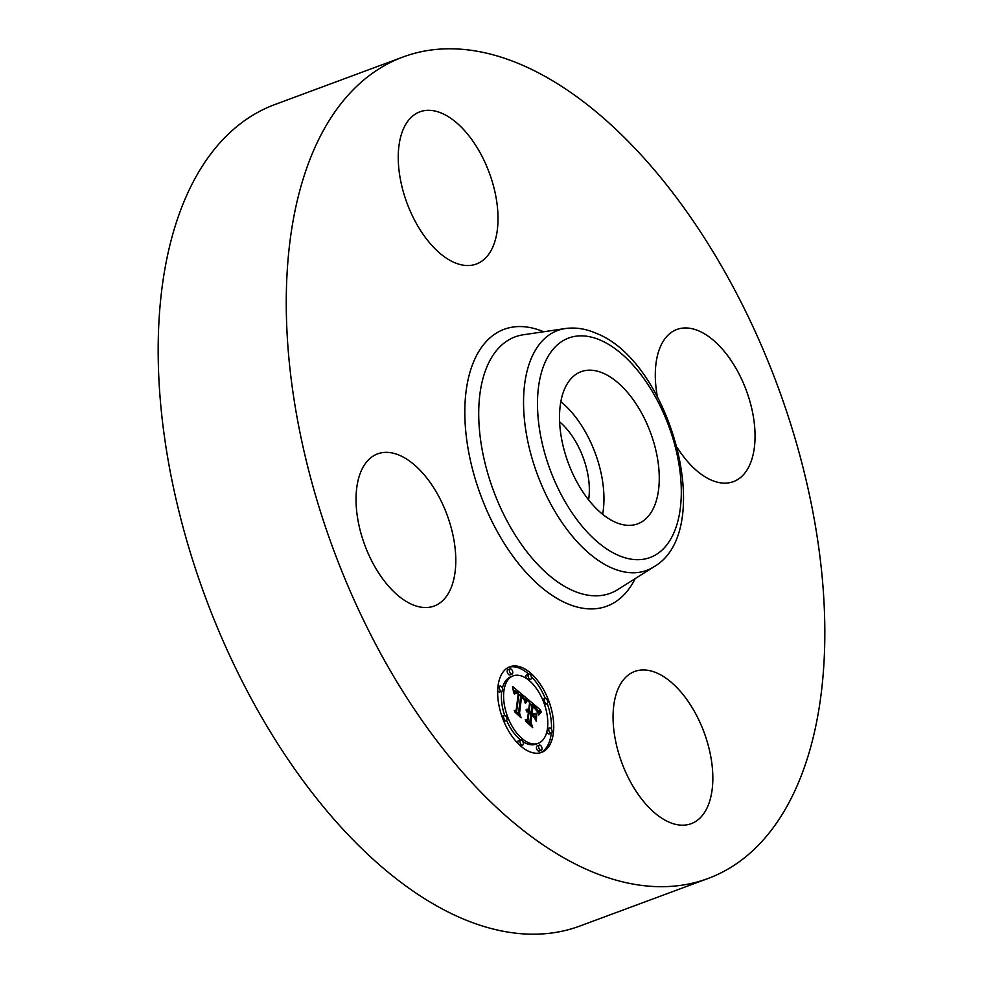 <?xml version="1.0" encoding="UTF-8"?>
<svg xmlns="http://www.w3.org/2000/svg" width="983" height="983" viewBox="0 0 983 983"><rect width="100%" height="100%" fill="white"/><g stroke="black" fill="none" stroke-linecap="round" stroke-linejoin="round"><path stroke-width="1.47" d="M560.851 401.715A81.171 43.854 -110.4 0 1 603.587 489.829A81.171 43.854 -110.4 0 1 602.628 514.342M559.622 421.854A57.37 31.001 -110.4 0 1 588.571 499.88M707.92 878.532L579.835 926.047A438.148 236.706 -110.4 0 1 460.388 917.753A438.148 236.706 -110.4 0 1 175.711 497.767A438.148 236.706 -110.4 0 1 275.08 104.468L403.165 56.953A438.148 236.706 -110.4 0 1 522.612 65.247A438.148 236.706 -110.4 0 1 807.289 485.233A438.148 236.706 -110.4 0 1 707.92 878.532A438.148 236.706 -110.4 0 1 588.473 870.238A438.148 236.706 -110.4 0 1 303.796 450.251A438.148 236.706 -110.4 0 1 403.165 56.953M658.893 469.309A81.171 43.854 -110.4 0 1 637.623 523.878A81.171 43.854 -110.4 0 1 559.892 426.217A81.171 43.854 -110.4 0 1 581.162 371.66A81.171 43.854 -110.4 0 1 658.893 469.309M669.054 822.144A81.171 43.854 -110.4 0 1 616.316 744.328A81.171 43.854 -110.4 0 1 634.723 671.463A81.171 43.854 -110.4 0 1 656.853 672.999A81.171 43.854 -110.4 0 1 709.591 750.815A81.171 43.854 -110.4 0 1 691.184 823.68A81.171 43.854 -110.4 0 1 669.054 822.144M657.332 396.481A81.171 43.854 -110.4 0 1 655.673 383.997A81.171 43.854 -110.4 0 1 676.943 329.44A81.171 43.854 -110.4 0 1 754.674 427.089A81.171 43.854 -110.4 0 1 733.404 481.645A81.171 43.854 -110.4 0 1 677.41 447.855M442.031 113.352A81.171 43.854 -110.4 0 1 494.768 191.157A81.171 43.854 -110.4 0 1 476.362 264.022A81.171 43.854 -110.4 0 1 454.232 262.486A81.171 43.854 -110.4 0 1 401.494 184.681A81.171 43.854 -110.4 0 1 419.901 111.816A81.171 43.854 -110.4 0 1 442.031 113.352M455.412 551.488A81.171 43.854 -110.4 0 1 434.142 606.044A81.171 43.854 -110.4 0 1 356.411 508.395A81.171 43.854 -110.4 0 1 377.681 453.839A81.171 43.854 -110.4 0 1 455.412 551.488M553.38 733.035A45.66 24.661 -110.4 0 1 541.572 752.4A45.66 24.661 -110.4 0 1 510.656 734.276A45.66 24.661 -110.4 0 1 498.012 686.159A45.66 24.661 -110.4 0 1 509.821 666.781A45.66 24.661 -110.4 0 1 540.736 684.905A45.66 24.661 -110.4 0 1 553.38 733.035M547.506 728.059A35.978 19.439 -110.4 0 1 538.205 743.32A35.978 19.439 -110.4 0 1 513.839 729.042A35.978 19.439 -110.4 0 1 503.886 691.123A35.978 19.439 -110.4 0 1 513.187 675.862A35.978 19.439 -110.4 0 1 537.541 690.14A35.978 19.439 -110.4 0 1 547.506 728.059M526.949 698.729L524.701 701.973L523.755 697.942L520.879 694.944L518.582 712.27L519.798 715.243L514.269 710.562L516.198 710.107L518.164 694.096L515.878 692.487L514.551 694.268L514.318 693.666L515.436 691.958L518.09 693.556L518.324 692.88L514.969 690.693L513.691 692.941L512.548 686.466L527.06 698.581L524.381 699.982M527.49 700.4L525.364 703.459L526.347 700.854L527.699 700.24L526.384 700.818M523.988 699.699L521.555 696.972L519.552 713.142L521.101 717.799L514.687 711.889L520.486 716.804L519.171 712.97L521.236 696.185L523.988 699.699M540.736 710.156L538.156 713.302L536.595 708.608L532.061 704.295L531.139 711.827L531.877 712.454L532.688 705.806L536.288 709.075L537.517 711.704L532.946 706.494L532.172 712.7L534.002 714.248L536.276 713.166L535.44 719.912L533.732 715.526L530.967 713.179L529.96 721.289L531.25 724.692L525.315 719.667L527.552 719.237L528.399 712.319L526.458 711.336L528.449 711.889L528.547 711.127L526.04 710.033L527.109 709.148L528.719 709.775L529.554 702.98L528.178 699.527L540.736 710.156L537.787 711.581L539.95 710.795M541.129 712.171L538.745 714.997L539.618 712.712L541.535 711.913L539.593 712.736M536.226 721.436L536.804 713.977L536.226 721.436M531.84 715.403L530.992 722.296L532.688 727.617L525.438 720.994L532.061 726.597L530.66 722.235L531.594 714.715L534.322 717.504L531.496 715.538M531.434 678.086A2.765 1.499 -110.4 0 1 530.722 679.253A2.765 1.499 -110.4 0 1 528.842 678.159A2.765 1.499 -110.4 0 1 528.08 675.247A2.765 1.499 -110.4 0 1 528.793 674.068A2.765 1.499 -110.4 0 1 530.673 675.174A2.765 1.499 -110.4 0 1 531.434 678.086M552.114 731.966A2.765 1.499 -110.4 0 1 551.402 733.134A2.765 1.499 -110.4 0 1 549.534 732.04A2.765 1.499 -110.4 0 1 548.76 729.128A2.765 1.499 -110.4 0 1 549.485 727.948A2.765 1.499 -110.4 0 1 551.352 729.054A2.765 1.499 -110.4 0 1 552.114 731.966M547.74 702.55A2.765 1.499 -110.4 0 1 547.027 703.717A2.765 1.499 -110.4 0 1 545.16 702.624A2.765 1.499 -110.4 0 1 544.385 699.699A2.765 1.499 -110.4 0 1 545.11 698.532A2.765 1.499 -110.4 0 1 546.978 699.626A2.765 1.499 -110.4 0 1 547.74 702.55M523.312 743.947A2.765 1.499 -110.4 0 1 522.587 745.114A2.765 1.499 -110.4 0 1 520.72 744.02A2.765 1.499 -110.4 0 1 519.958 741.096A2.765 1.499 -110.4 0 1 520.671 739.929A2.765 1.499 -110.4 0 1 522.538 741.022A2.765 1.499 -110.4 0 1 523.312 743.947M542.002 749.107A2.765 1.499 -110.4 0 1 541.277 750.287A2.765 1.499 -110.4 0 1 539.409 749.193A2.765 1.499 -110.4 0 1 538.647 746.269A2.765 1.499 -110.4 0 1 539.36 745.102A2.765 1.499 -110.4 0 1 541.228 746.195A2.765 1.499 -110.4 0 1 542.002 749.107M499.266 687.215A2.765 1.499 -110.4 0 1 499.991 686.048A2.765 1.499 -110.4 0 1 501.858 687.142A2.765 1.499 -110.4 0 1 502.62 690.066A2.765 1.499 -110.4 0 1 501.908 691.233A2.765 1.499 -110.4 0 1 500.04 690.14A2.765 1.499 -110.4 0 1 499.266 687.215M509.391 670.074A2.765 1.499 -110.4 0 1 510.103 668.895A2.765 1.499 -110.4 0 1 511.983 670.001A2.765 1.499 -110.4 0 1 512.745 672.913A2.765 1.499 -110.4 0 1 512.032 674.092A2.765 1.499 -110.4 0 1 510.152 672.986A2.765 1.499 -110.4 0 1 509.391 670.074M503.64 716.644A2.765 1.499 -110.4 0 1 504.365 715.464A2.765 1.499 -110.4 0 1 506.233 716.57A2.765 1.499 -110.4 0 1 506.995 719.482A2.765 1.499 -110.4 0 1 506.282 720.662A2.765 1.499 -110.4 0 1 504.414 719.556A2.765 1.499 -110.4 0 1 503.64 716.644M530.967 713.179L528.78 713.99L527.822 721.78M534.064 714.223L533.855 715.833M532.172 712.7L530.034 713.13M532.061 704.295L529.886 705.106L528.952 712.638L529.69 713.253L531.877 712.454M529.518 703.312L531.09 704.651M537.259 709.873L538.549 710.967M528.719 709.775L527.355 710.279M528.35 709.529L526.544 710.205M528.006 709.345L526.04 710.07M527.687 709.222L526.188 709.775M527.392 709.161L526.372 709.529M528.006 711.545L527.367 711.79M527.785 711.422L526.642 711.852M527.576 711.323L526.593 711.692M527.38 711.25L526.544 711.569M527.183 711.213L526.507 711.459M527.552 719.237L525.647 719.949M529.96 721.289L528.068 721.989M534.002 714.248L532.774 714.702M531.139 711.827L528.952 712.638M538.807 712.183L537.996 712.491M538.917 711.999L537.959 712.356M539.028 711.839L537.934 712.245M539.126 711.68L537.91 712.134M539.323 711.434L537.873 711.962M539.495 711.225L537.848 711.839M539.704 711.016L537.824 711.717M539.814 710.906L537.799 711.655M540.085 710.672L537.898 711.483M513.126 689.575L514.601 690.816M517.955 693.605L519.97 695.288M524.074 698.716L524.762 699.54M520.879 694.944L518.705 695.755L516.493 712.442M527.06 698.581L524.885 699.392M514.121 691.418L513.421 691.676M514.244 691.209L513.396 691.528M514.367 691.037L513.384 691.405M514.797 690.73L513.372 691.27M516.37 692.216L515.682 692.474M516.161 692.118L514.662 692.671M515.952 692.032L514.773 692.474M515.768 691.983L514.883 692.315M515.338 692.56L514.576 692.831M516.198 710.107L514.49 710.746M518.582 712.27L516.997 712.872M525.254 700.879L524.529 701.149M525.364 700.695L524.517 701.014M525.475 700.523L524.504 700.879M525.586 700.351L524.492 700.768M525.696 700.203L524.48 700.658M525.807 700.068L524.467 700.56M527.699 700.24L526.47 700.695M525.88 702.526L525.205 702.771M526.126 702.108L525.413 702.378M526.372 701.739L525.61 702.022M526.605 701.395L525.794 701.702M526.839 701.1L525.966 701.42M527.06 700.83L526.126 701.174M527.281 700.596L526.261 700.977M541.535 711.913L539.741 712.577M539.298 713.941L538.672 714.174M539.544 713.609L538.819 713.879M539.802 713.302L538.967 713.609M540.097 712.994L539.114 713.363M540.417 712.712L539.274 713.13M540.761 712.429L539.434 712.921M521.899 696.726L521.137 697.008M540.466 752.757A45.66 24.661 69.6 0 0 551.193 733.846A45.66 24.661 69.6 0 0 551.266 733.195M551.537 729.349A45.66 24.661 69.6 0 0 547.273 703.582M545.319 698.483A45.66 24.661 69.6 0 0 531.312 676.599M528.682 674.105A45.66 24.661 69.6 0 0 508.739 667.236M501.785 691.282A35.978 19.439 69.6 0 0 501.699 691.934A35.978 19.439 69.6 0 0 504.672 715.415M506.601 720.441A35.978 19.439 69.6 0 0 520.585 739.966M522.882 741.637A35.978 19.439 69.6 0 0 536.018 744.131L538.205 743.32M513.187 675.862L511 676.673A35.978 19.439 69.6 0 0 502.374 688.198M528.793 674.068L526.618 674.879A2.765 1.499 69.6 0 0 525.893 676.058A2.765 1.499 69.6 0 0 526.323 678.356M546.831 731.794A2.765 1.499 69.6 0 0 549.214 733.945L551.402 733.134M544.533 704.578A2.765 1.499 69.6 0 0 544.84 704.528L547.027 703.717M545.11 698.532L542.923 699.343A2.765 1.499 69.6 0 0 542.604 699.552M520.671 739.929L518.483 740.74A2.765 1.499 69.6 0 0 517.771 741.907A2.765 1.499 69.6 0 0 517.894 743.394M539.36 745.102L537.173 745.913A2.765 1.499 69.6 0 0 536.46 747.08A2.765 1.499 69.6 0 0 537.222 750.004A2.765 1.499 69.6 0 0 539.102 751.098L541.277 750.287M497.668 690.644A2.765 1.499 69.6 0 0 499.733 692.044L501.908 691.233M510.103 668.895L507.928 669.706A2.765 1.499 69.6 0 0 507.203 670.885A2.765 1.499 69.6 0 0 507.978 673.797A2.765 1.499 69.6 0 0 509.845 674.903L512.032 674.092M504.365 715.464L502.178 716.275A2.765 1.499 69.6 0 0 501.932 716.41M503.886 721.51A2.765 1.499 69.6 0 0 504.107 721.461L506.282 720.662M653.72 566.908L617.852 589.542A136.748 73.872 -110.4 0 1 573.04 590.685A136.748 73.872 -110.4 0 1 482.628 452.217A136.748 73.872 -110.4 0 1 523.349 334.773L565.311 328.543C575.51 327.142 585.831 328.74 596.288 333.348C670.504 361.732 717.16 531.152 653.72 566.908A127.937 69.117 -110.4 0 1 611.795 567.977A127.937 69.117 -110.4 0 1 527.207 438.418A127.937 69.117 -110.4 0 1 565.311 328.543M635.19 578.594A147.647 79.77 -110.4 0 1 566.638 603.378A147.647 79.77 -110.4 0 1 465.561 429.166A147.647 79.77 -110.4 0 1 543.636 331.762M618.196 555.284A117.038 63.231 -110.4 0 1 538.033 416.706A117.038 63.231 -110.4 0 1 600.601 340.253A117.038 63.231 -110.4 0 1 680.764 478.832A117.038 63.231 -110.4 0 1 618.196 555.284M538.684 712.38L538.02 712.626M540.232 710.549L538.045 711.36M540.392 710.426L538.205 711.225M540.552 710.291L538.377 711.102M528.633 680.039L530.722 679.253M547.42 728.71L549.485 727.948M520.523 745.888L522.587 745.114M497.939 686.81L499.991 686.048"/></g></svg>
